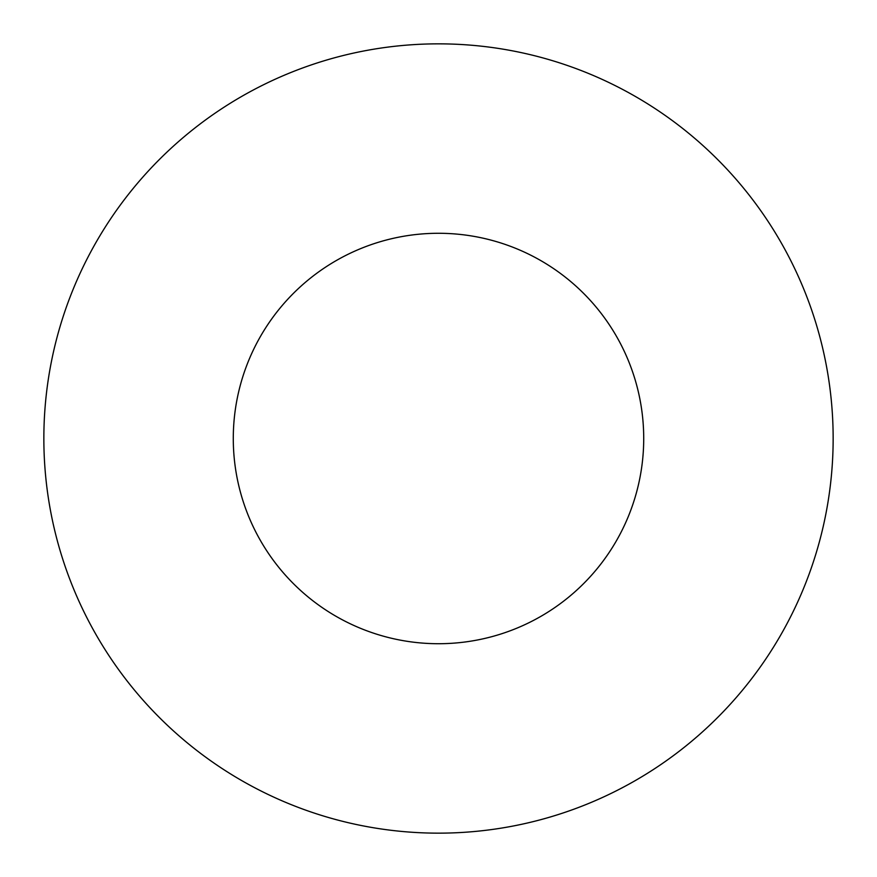 <?xml version="1.0" encoding="UTF-8"?>
<svg xmlns="http://www.w3.org/2000/svg" width="877" height="877" viewBox="0 0 877 877"><rect width="100%" height="100%" fill="white"/><g stroke="black" fill="none" stroke-linecap="round" stroke-linejoin="round"><path stroke-width="1.32" d="M643.718 438.5A205.218 205.218 0 0 0 438.5 233.282A205.218 205.218 0 0 0 233.282 438.5A205.218 205.218 0 0 0 438.5 643.718A205.218 205.218 0 0 0 643.718 438.5M833.15 438.5A394.65 394.65 0 0 0 438.5 43.85A394.65 394.65 0 0 0 43.85 438.5A394.65 394.65 0 0 0 438.5 833.15A394.65 394.65 0 0 0 833.15 438.5"/></g></svg>
